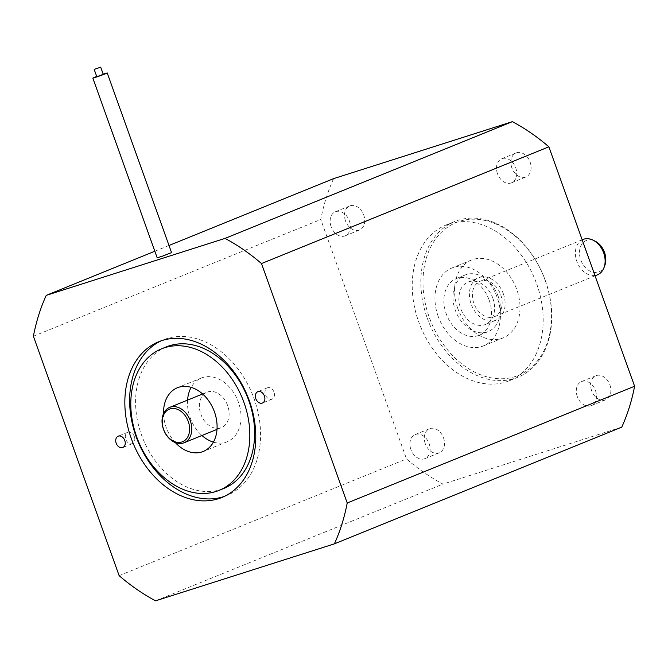 <?xml version="1.0" encoding="UTF-8"?>
<svg xmlns="http://www.w3.org/2000/svg" width="668" height="668" viewBox="0 0 668 668"><rect width="100%" height="100%" fill="white"/><g stroke="black" fill="none" stroke-linecap="round" stroke-linejoin="round"><path stroke-width="0.5" stroke-dasharray="3.34 2.5" d="M163.543 413.592A34.377 25.309 -112.1 0 0 166.157 427.303A34.377 25.309 -112.1 0 0 175.317 442.592M213.409 442.132A34.377 25.309 -112.1 0 0 227.195 441.732A34.377 25.309 -112.1 0 0 238.409 402.186A34.377 25.309 -112.1 0 0 201.319 378.03A34.377 25.309 -112.1 0 0 191.157 387.356M187.574 400.107A34.377 25.309 -112.1 0 0 190.104 417.575A34.377 25.309 -112.1 0 0 201.945 435.503M200.843 414.16A19.096 14.061 -112.1 0 0 221.442 427.578A19.096 14.061 -112.1 0 0 227.671 405.61A19.096 14.061 -112.1 0 0 207.072 392.191A19.096 14.061 -112.1 0 0 200.843 414.16M166.349 346.884A76.394 56.246 -112.1 0 0 141.432 434.768A76.394 56.246 -112.1 0 0 223.855 488.45M224.306 496.433A84.034 61.873 -112.1 0 0 226.728 495.522A84.034 61.873 -112.1 0 0 254.132 398.854A84.034 61.873 -112.1 0 0 163.468 339.803A84.034 61.873 -112.1 0 0 161.105 340.847M604.832 265.413A16.892 12.441 67.9 0 1 593.034 272.235A16.892 12.441 67.9 0 1 580.776 259.952A16.892 12.441 67.9 0 1 582.162 243.762A16.892 12.441 67.9 0 1 594.938 241.056M583.064 239.453A19.096 14.061 -112.1 0 0 576.835 261.422A19.096 14.061 -112.1 0 0 597.434 274.84M492.834 298.128A22.921 16.875 67.9 0 1 485.36 324.498A22.921 16.875 67.9 0 1 460.636 308.391A22.921 16.875 67.9 0 1 468.109 282.03A22.921 16.875 67.9 0 1 492.834 298.128M503.371 293.853A22.921 16.875 67.9 0 1 495.898 320.214A22.921 16.875 67.9 0 1 471.165 304.107A22.921 16.875 67.9 0 1 478.647 277.746A22.921 16.875 67.9 0 1 503.371 293.853M500.691 294.705A19.096 14.061 67.9 0 1 494.462 316.674A19.096 14.061 67.9 0 1 473.854 303.255A19.096 14.061 67.9 0 1 480.083 281.286A19.096 14.061 67.9 0 1 500.691 294.705M489.151 300.099A30.561 22.503 67.9 0 1 479.181 335.252A30.561 22.503 67.9 0 1 446.216 313.776A30.561 22.503 67.9 0 1 456.177 278.623A30.561 22.503 67.9 0 1 489.151 300.099M498.203 296.417A30.561 22.503 67.9 0 1 488.233 331.57A30.561 22.503 67.9 0 1 455.267 310.102A30.561 22.503 67.9 0 1 465.229 274.949A30.561 22.503 67.9 0 1 498.203 296.417M457.755 308.382A42.017 30.937 67.9 0 1 471.458 260.052A42.017 30.937 67.9 0 1 516.79 289.578A42.017 30.937 67.9 0 1 503.087 337.908A42.017 30.937 67.9 0 1 457.755 308.382M438.166 316.34A42.017 30.937 67.9 0 1 451.869 268.01A42.017 30.937 67.9 0 1 497.201 297.536A42.017 30.937 67.9 0 1 483.49 345.865A42.017 30.937 67.9 0 1 438.166 316.34M274.005 392.108A6.112 4.501 -112.1 0 0 267.409 387.807A6.112 4.501 -112.1 0 0 265.421 394.838A6.112 4.501 -112.1 0 0 272.01 399.138A6.112 4.501 -112.1 0 0 274.005 392.108M134.36 436.596A6.112 4.501 -112.1 0 0 127.763 432.305A6.112 4.501 -112.1 0 0 125.776 439.335A6.112 4.501 -112.1 0 0 132.364 443.627A6.112 4.501 -112.1 0 0 134.36 436.596M545.23 280.51A82.506 60.746 67.9 0 1 515.061 376.602A82.506 60.746 67.9 0 1 429.307 317.45A82.506 60.746 67.9 0 1 459.475 221.359A82.506 60.746 67.9 0 1 545.23 280.51M427.278 318.177A84.034 61.873 -112.1 0 0 517.942 377.228A84.034 61.873 -112.1 0 0 545.347 280.56A84.034 61.873 -112.1 0 0 454.683 221.509A84.034 61.873 -112.1 0 0 427.278 318.177M511.863 167.868A12.984 9.561 67.9 0 1 516.097 152.93A12.984 9.561 67.9 0 1 530.108 162.057A12.984 9.561 67.9 0 1 525.875 176.995A12.984 9.561 67.9 0 1 511.863 167.868M497.493 173.705A12.984 9.561 67.9 0 1 501.735 158.767A12.984 9.561 67.9 0 1 515.746 167.893A12.984 9.561 67.9 0 1 511.504 182.832A12.984 9.561 67.9 0 1 497.493 173.705M345.49 220.874A12.984 9.561 67.9 0 1 349.731 205.936A12.984 9.561 67.9 0 1 363.743 215.063A12.984 9.561 67.9 0 1 359.501 230.001A12.984 9.561 67.9 0 1 345.49 220.874M331.128 226.719A12.984 9.561 67.9 0 1 335.361 211.773A12.984 9.561 67.9 0 1 349.372 220.899A12.984 9.561 67.9 0 1 345.139 235.837A12.984 9.561 67.9 0 1 331.128 226.719M591.639 390.68A12.984 9.561 67.9 0 1 595.873 375.733A12.984 9.561 67.9 0 1 609.892 384.86A12.984 9.561 67.9 0 1 605.651 399.806A12.984 9.561 67.9 0 1 591.639 390.68M577.269 396.516A12.984 9.561 67.9 0 1 581.511 381.578A12.984 9.561 67.9 0 1 595.522 390.696A12.984 9.561 67.9 0 1 591.28 405.643A12.984 9.561 67.9 0 1 577.269 396.516M425.265 443.686A12.984 9.561 67.9 0 1 429.507 428.747A12.984 9.561 67.9 0 1 443.519 437.874A12.984 9.561 67.9 0 1 439.277 452.812A12.984 9.561 67.9 0 1 425.265 443.686M410.904 449.522A12.984 9.561 67.9 0 1 415.137 434.584A12.984 9.561 67.9 0 1 429.148 443.711A12.984 9.561 67.9 0 1 424.915 458.649A12.984 9.561 67.9 0 1 410.904 449.522M103.264 74.365L96.793 76.686M171.559 252.629L157.172 257.781M536.73 284.059A84.034 61.873 67.9 0 1 509.317 380.727A84.034 61.873 67.9 0 1 418.652 321.684A84.034 61.873 67.9 0 1 446.065 225.016A84.034 61.873 67.9 0 1 536.73 284.059M333.616 178.623A206.278 151.87 -112.1 0 0 320.782 219.488L406.511 458.924A206.278 151.87 -112.1 0 0 442.984 484.083L621.766 427.119M103.173 74.115L96.701 76.436M154.826 251.243L168.996 245.49M33.4 336.229L320.782 219.488M119.129 575.657L406.511 458.924M155.602 600.824L442.984 484.083M201.319 378.03L177.371 387.757M217 429.382L221.442 427.578M163.468 339.803L158.683 341.749M485.36 324.498L495.898 320.214M595.054 275.809L494.462 316.674M479.181 335.252L488.233 331.57M451.869 268.01L471.458 260.052M267.409 387.807L257.831 391.699M127.763 432.305L118.186 436.196M501.735 158.767L516.097 152.93M335.361 211.773L349.731 205.936M581.511 381.578L595.873 375.733M415.137 434.584L429.507 428.747M517.942 377.228L509.317 380.727M454.683 221.509L446.065 225.016M424.915 458.649L439.277 452.812M591.28 405.643L605.651 399.806M345.139 235.837L359.501 230.001M511.504 182.832L525.875 176.995M132.364 443.627L122.787 447.518M272.01 399.138L262.432 403.029M483.49 345.865L503.087 337.908M456.177 278.623L465.229 274.949M582.17 239.812L480.083 281.286M468.109 282.03L478.647 277.746M226.728 495.522L221.935 497.468M202.621 393.995L207.072 392.191M227.195 441.732L203.247 451.459"/><path stroke-width="1" d="M175.317 442.592A34.377 25.309 -112.1 0 0 203.247 451.459A34.377 25.309 -112.1 0 0 214.461 411.914A34.377 25.309 -112.1 0 0 177.371 387.757A34.377 25.309 -112.1 0 0 163.543 413.592M191.157 387.356A34.377 25.309 -112.1 0 0 187.574 400.107M190.313 420.782A19.096 14.061 67.9 0 1 184.084 442.75A19.096 14.061 67.9 0 1 163.485 429.332A19.096 14.061 67.9 0 1 169.714 407.363A19.096 14.061 67.9 0 1 190.313 420.782M163.593 429.382A17.568 12.934 -112.1 0 0 181.863 441.982A17.568 12.934 -112.1 0 0 188.284 421.516A17.568 12.934 -112.1 0 0 170.023 408.916A17.568 12.934 -112.1 0 0 163.593 429.382M219.062 490.395L223.855 488.45A76.394 56.246 -112.1 0 0 248.772 400.566A76.394 56.246 -112.1 0 0 166.349 346.884L161.556 348.83A76.394 56.246 -112.1 0 0 136.639 436.713A76.394 56.246 -112.1 0 0 219.062 490.395A76.394 56.246 -112.1 0 0 243.979 402.512A76.394 56.246 -112.1 0 0 161.556 348.83M249.348 400.8A84.034 61.873 -112.1 0 0 158.683 341.749A84.034 61.873 -112.1 0 0 131.27 438.417A84.034 61.873 -112.1 0 0 221.935 497.468A84.034 61.873 -112.1 0 0 249.348 400.8M161.105 340.847A84.034 61.873 -112.1 0 0 136.063 436.471A84.034 61.873 -112.1 0 0 224.306 496.433M592.842 240.054L594.938 241.056A16.892 12.441 67.9 0 1 604.515 252.395A16.892 12.441 67.9 0 1 604.832 265.413L604.022 267.592A19.096 14.061 -112.1 0 0 603.663 252.871A19.096 14.061 -112.1 0 0 592.842 240.054A19.096 14.061 -112.1 0 0 583.064 239.453L582.17 239.812M595.054 275.809L597.434 274.84A19.096 14.061 -112.1 0 0 604.022 267.592M264.428 395.999A6.112 4.501 -112.1 0 0 257.831 391.699A6.112 4.501 -112.1 0 0 255.836 398.729A6.112 4.501 -112.1 0 0 262.432 403.029A6.112 4.501 -112.1 0 0 264.428 395.999M124.782 440.488A6.112 4.501 -112.1 0 0 118.186 436.196A6.112 4.501 -112.1 0 0 116.19 443.226A6.112 4.501 -112.1 0 0 122.787 447.518A6.112 4.501 -112.1 0 0 124.782 440.488M95.04 69.105L100.693 67.176L95.04 69.105M94.213 69.497L96.793 76.686L102.438 74.758L103.264 74.365L100.693 67.176M96.701 76.436L92.835 78.098L97.511 76.72L105.394 73.814L107.222 72.946L103.173 74.115M92.835 78.098L157.172 257.781L161.848 256.403L171.559 252.629L107.222 72.946M334.384 543.861A206.278 151.87 -112.1 0 0 347.218 502.987L261.489 263.559A206.278 151.87 -112.1 0 0 225.016 238.401L46.234 295.365A206.278 151.87 -112.1 0 0 33.4 336.229L119.129 575.657A206.278 151.87 -112.1 0 0 155.602 600.824L334.384 543.861L621.766 427.119A206.278 151.87 -112.1 0 0 634.6 386.246L548.871 146.818A206.278 151.87 -112.1 0 0 512.398 121.659L333.616 178.623L168.996 245.49M46.234 295.365L154.826 251.243M225.016 238.401L512.398 121.659M347.218 502.987L634.6 386.246M261.489 263.559L548.871 146.818M201.945 435.503A34.377 25.309 -112.1 0 0 213.409 442.132M184.084 442.75L217 429.382M169.714 407.363L202.621 393.995"/></g></svg>
